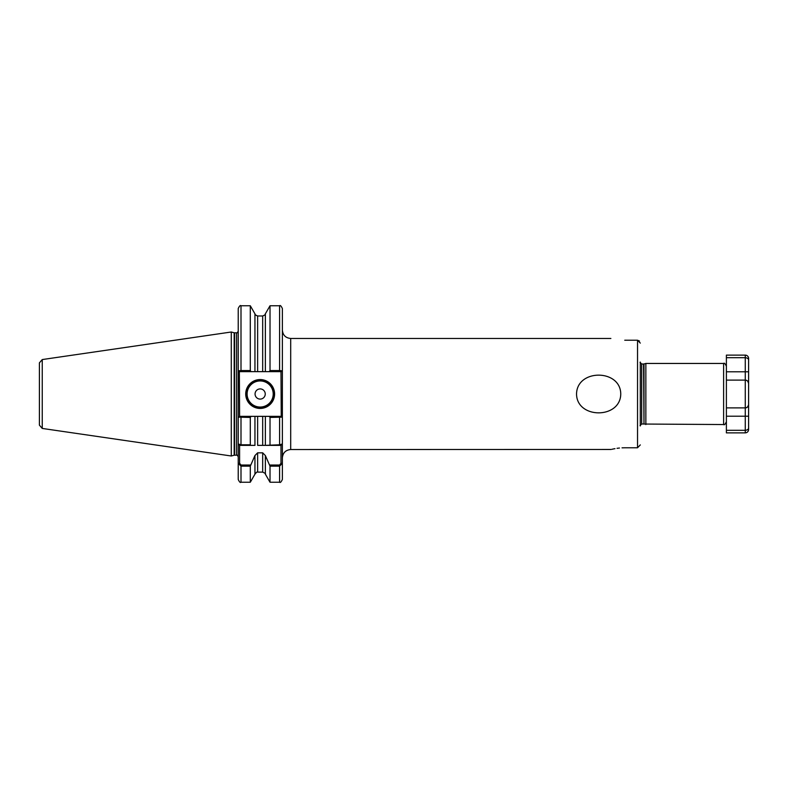 <?xml version="1.0" encoding="UTF-8"?>
<svg xmlns="http://www.w3.org/2000/svg" width="788" height="788" viewBox="0 0 788 788"><rect width="100%" height="100%" fill="white"/><g stroke="black" fill="none" stroke-linecap="round" stroke-linejoin="round"><path stroke-width="1.18" d="M262.68 316.047C265.763 314.55 265.763 314.52 262.68 315.978L257.637 315.978C254.554 314.52 254.554 314.55 257.637 316.047M620.757 394C620.452 419.167 576.757 419.078 576.54 394C576.905 368.764 620.589 368.981 620.757 394M274.598 394A14.44 14.44 0 0 1 260.158 408.44A14.44 14.44 0 0 1 245.718 394A14.44 14.44 0 0 1 260.158 379.56A14.44 14.44 0 0 1 274.598 394M246.27 394A13.888 13.888 0 0 0 260.158 407.889A13.888 13.888 0 0 0 274.037 394A13.888 13.888 0 0 0 260.158 380.111A13.888 13.888 0 0 0 246.27 394M265.251 394A5.092 5.092 0 0 1 260.158 399.092A5.092 5.092 0 0 1 255.066 394A5.092 5.092 0 0 1 260.158 388.908A5.092 5.092 0 0 1 265.251 394M42.247 428.436L39.4 425.136L39.4 362.864L42.247 359.564L42.247 428.436L231.278 455.996L231.278 332.004L234.174 332.782L234.174 455.218L236.558 455.168C236.824 454.686 237.385 455.247 238.222 456.833M269.683 465.019L279.592 465.019L280.981 463.314L280.981 445.368L265.359 445.368L279.592 444.787L282.37 443.979L282.37 417.147L282.37 479.459L282.37 463.314L279.592 466.151L270.018 466.151L265.359 455.553L265.359 474.169L270.018 482.236L270.018 466.151M645.855 424.545L645.855 363.455L643.993 363.957L643.993 424.043L723.611 424.545L723.611 363.455C724.251 362.716 725.177 363.642 726.388 366.233L726.388 380.111L745.271 380.111L745.271 371.788L726.388 371.788L726.388 355.122L745.271 355.122A3.329 3.329 0 0 1 748.6 358.461L748.6 360.057C748.551 358.707 747.448 357.919 745.271 357.693L726.388 357.693M265.359 474.169C266.049 473.962 265.152 473.263 262.68 472.101L262.68 452.824L257.637 452.824L257.637 472.101C257.44 471.48 256.543 472.17 254.948 474.169L254.948 455.553L250.298 466.151L241 466.151L238.222 463.314L238.222 479.459L238.222 443.979L241 444.787L250.298 444.787L250.298 417.443L238.222 417.147L238.222 443.979L238.222 308.541C239.404 305.98 240.33 305.054 241 305.764L241 370.557L250.298 370.557L250.298 305.764L241 305.764M640.299 362.066L640.299 425.934M624.756 340.229C606.839 338.308 606.839 338.308 624.756 340.229C606.839 338.308 606.839 338.308 624.756 340.229L637.531 340.229L637.531 447.771L640.299 444.905L637.531 447.771L624.756 447.771C606.839 449.692 606.839 449.692 624.756 447.771L622.028 447.84M610.867 338.466L290.703 338.466L290.703 449.534L611.133 449.465M611.941 449.278L613.212 449.002M613.251 448.993L614.965 448.658M617.024 448.323L619.466 448.027M640.299 343.095L637.531 340.229L639.501 341.076M270.018 444.787L270.018 417.443L269.24 416.35L265.359 416.35L265.359 445.368L262.68 445.368L262.68 416.35L257.637 416.35L257.637 445.368L262.68 445.368M270.018 370.557L270.018 305.764L265.359 313.831L265.359 371.65L269.24 371.65L270.018 370.557L279.592 370.557L279.592 305.764C280.252 305.045 281.168 305.971 282.37 308.541L282.37 417.147L270.018 417.443M280.981 445.368L282.37 443.979L282.37 440.886M282.37 429.913L282.37 417.463M250.298 444.787L250.633 445.368L254.948 445.368L254.948 416.35L251.077 416.35L250.298 417.443M254.948 474.169L250.298 482.236L250.298 466.151M234.174 332.782L236.558 332.831C236.824 333.314 237.385 332.753 238.222 331.167L238.222 370.853L241 370.557L241 371.65L239.355 371.65L239.611 416.35L251.077 416.35M238.222 417.463L238.222 443.979L239.611 445.368L239.611 463.314L241 465.019L250.633 465.019M254.948 416.35L257.637 416.35M238.222 417.147L241 416.35L241 445.368L254.948 445.368M254.948 455.553L257.637 452.824M262.68 416.35L265.359 416.35L262.68 416.35M262.68 452.824L265.359 455.553M250.298 370.557L251.077 371.65L254.948 371.65L254.948 313.831L250.298 305.764M257.637 315.978L257.637 371.65L262.68 371.65L262.68 315.978M257.637 371.65L254.948 371.65M265.359 371.65L262.68 371.65M265.014 314.619L265.359 313.831M269.24 416.35L281.237 416.35L280.981 371.65L279.592 371.65L279.592 370.557L282.37 370.853L281.237 371.65L269.24 371.65M745.99 407.81A3.329 3.329 0 0 0 748.6 404.549L748.6 383.451L748.6 404.549C748.551 406.421 747.448 407.534 745.271 407.889L726.388 407.889L726.388 421.767C725.177 424.358 724.251 425.284 723.611 424.545M39.4 394L39.4 420.378M251.077 371.65L241 371.65M241 445.368L239.611 445.368M281.237 416.35L282.37 417.147M239.355 371.65L238.222 370.853M238.222 463.314L239.611 463.314M282.37 463.314L280.981 463.314M726.388 430.307L726.388 432.878L745.271 432.878L745.271 430.307L726.388 430.307L726.388 416.212L745.271 416.212L745.271 380.111C747.448 380.466 748.551 381.579 748.6 383.451L748.6 360.057L748.6 371.788L745.271 371.788L745.271 355.122M726.388 407.889L726.388 380.111M748.6 404.549L748.6 429.539L748.6 416.212L745.271 416.212L745.271 430.307C747.448 430.081 748.561 429.293 748.6 427.943M747.822 381.313L748.6 383.451M748.393 405.721A3.329 3.329 0 0 1 747.743 406.785L748.59 404.796M748.393 382.279A3.329 3.329 0 0 0 747.743 381.215M747.26 380.771A3.329 3.329 0 0 0 745.99 380.19M747.26 407.229A3.329 3.329 0 0 1 745.271 407.889M247.107 394A13.051 13.051 0 0 0 260.158 407.051A13.051 13.051 0 0 0 273.209 394A13.051 13.051 0 0 0 260.158 380.949A13.051 13.051 0 0 0 247.107 394M236.558 332.831L236.558 455.168M234.607 332.831L234.607 455.168M643.993 424.043L643.569 364.007L641.688 364.007L640.023 362.342M643.569 423.993L641.688 423.993L641.688 364.007M279.592 445.368L279.592 416.35M270.018 482.236L279.592 482.236L279.592 465.019M241 465.019L241 482.236C240.33 482.945 239.404 482.02 238.222 479.459M290.703 449.534C285.64 450.027 282.862 452.804 282.37 457.867M42.247 359.564L231.278 332.004M723.611 363.455L645.855 363.455M641.688 423.993L640.023 425.658M262.68 472.101L257.637 472.101M250.298 482.236L241 482.236M279.592 482.236C280.252 482.955 281.168 482.029 282.37 479.459M279.592 305.764L270.018 305.764M255.351 314.698L254.948 313.831M234.174 455.218L231.278 455.996M290.703 338.466C285.64 337.973 282.862 335.195 282.37 330.133M745.271 432.878C747.29 432.681 748.403 431.568 748.6 429.539"/></g></svg>
